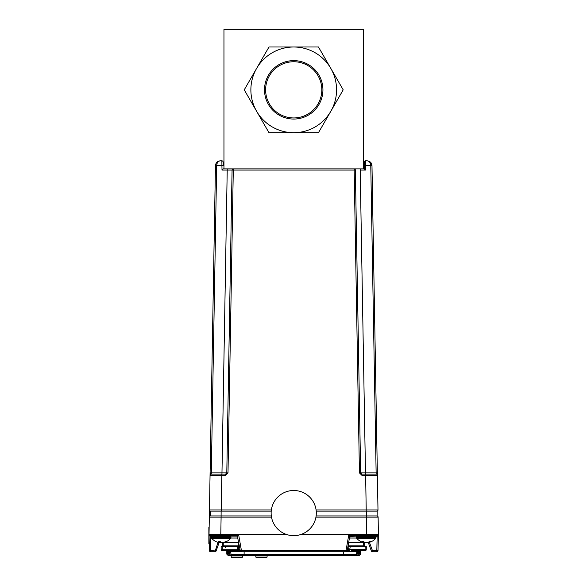 <?xml version="1.0" encoding="UTF-8"?>
<svg xmlns="http://www.w3.org/2000/svg" width="587" height="587" viewBox="0 0 587 587"><rect width="100%" height="100%" fill="white"/><g stroke="black" fill="none" stroke-linecap="round" stroke-linejoin="round"><path stroke-width="0.88" d="M363.492 168.887L223.955 168.887L223.955 29.35L363.492 29.35L363.492 168.887L364.241 168.887L365.43 170.076L360.205 170.076L360.205 168.887M227.242 168.887L221.952 474.091L211.269 474.091L211.305 472.902L226.795 472.902L232.078 170.076A1.211 1.211 0 0 1 233.288 168.887A1.211 1.211 0 0 0 232.078 170.076A1.211 1.211 0 0 1 233.288 168.887A1.211 1.211 0 0 0 232.078 170.076L222.011 170.076L223.199 168.887L223.955 168.887M354.152 168.887A1.211 1.211 0 0 1 355.362 170.076L360.653 472.902A1.211 1.211 0 0 0 360.653 472.968L359.442 472.902L354.152 168.887A1.211 1.211 0 0 1 355.362 170.076L233.288 170.076L233.288 168.887M316.217 511.108L377.206 511.108L377.118 515.951L316.122 515.951M227.242 170.076L233.288 170.076L227.998 472.902L225.584 475.279L210.058 475.279A1.211 1.211 0 0 1 211.269 474.091L225.584 474.091A1.211 1.211 0 0 0 225.65 474.091M226.787 472.968A1.211 1.211 0 0 0 226.795 472.902L232.078 170.076M225.584 475.279L225.584 474.091L226.795 472.902L227.998 472.902M210.234 511.108L221.123 511.108L221.101 517.14L209.324 517.14A1.211 1.211 0 0 1 210.535 515.951A1.211 1.211 0 0 0 209.324 517.14L209.449 509.956A1.211 1.211 0 0 0 210.234 511.108L210.322 515.951L271.319 515.951M376.179 474.091A1.211 1.211 0 0 1 377.39 475.279L371.982 165.578L377.346 472.902L376.135 472.902L376.179 474.091L365.613 474.091L376.179 474.091M365.569 160.823L365.51 165.578L364.3 165.578L364.366 162.012A1.211 1.211 0 0 1 365.569 160.823L367.139 160.823C370.023 161.117 371.637 162.702 371.982 165.578C371.637 162.702 370.023 161.117 367.139 160.823C369.304 161.117 370.514 162.702 370.771 165.578L371.982 165.578L371.131 162.915L371.982 165.578L377.331 471.875M377.39 475.279L377.991 509.956L377.39 475.279L361.863 475.279L359.442 472.902M360.205 170.076L365.488 472.902L360.653 472.902L361.797 474.091A1.211 1.211 0 0 0 361.863 474.091L365.613 474.091L366.215 509.956L377.991 509.956A1.211 1.211 0 0 1 377.206 511.108M364.3 165.578L364.241 168.887M210.88 474.091L210.073 474.215L210.88 474.091L210.902 472.895L210.88 474.091M221.827 474.091L221.226 509.956L209.449 509.956L215.458 165.578L216.317 162.915L215.458 165.578C215.811 162.702 217.417 161.117 220.301 160.823L221.871 160.823A1.211 1.211 0 0 1 223.082 162.012L223.141 165.578L221.93 165.578L221.871 160.823A1.211 1.211 0 0 1 223.082 162.012M220.301 160.823C218.137 161.117 216.933 162.702 216.669 165.578L211.305 472.902L210.095 472.902L210.058 475.279M210.095 472.902L215.458 165.578L221.93 165.578L222.011 170.076M221.123 511.108L271.223 511.108M365.43 170.076L365.51 165.578L370.771 165.578L376.135 472.902L365.488 472.902L365.488 474.091M223.104 542.447L223.111 542.549A12.452 9.231 -99 0 0 224.109 542.381A12.474 12.474 0 0 0 230.72 538.316L211.68 538.316L211.445 536.643L212.457 535.63L229.95 535.63L230.962 536.643L210.285 536.628L210.285 535.63L209.023 534.456A1.211 1.211 0 0 0 210.234 535.63L210.285 535.63M211.445 537.655L230.962 537.655L230.72 538.316L224.476 538.316M224.241 542.19L224.249 542.351A12.466 11.696 -107.6 0 0 226.362 541.574A12.415 3.559 -121.5 0 1 225.834 541.574A12.466 11.696 107.6 0 1 223.662 542.351A12.452 12.364 -152.2 0 1 222.121 542.549A12.452 8.262 -98 0 1 221.072 542.351A12.466 4.102 -96.4 0 1 220.242 541.574A12.415 10.148 150.2 0 1 218.724 541.574L218.731 541.574A12.466 4.102 96.4 0 0 219.399 542.351A12.452 0.682 96 0 1 219.289 542.549A12.452 9.231 99 0 1 218.291 542.381A12.452 9.231 99 0 1 218.151 542.351M220.213 542.542A12.452 7.697 97.6 0 1 220.169 542.549A12.452 12.305 132.5 0 1 219.347 542.469A12.452 12.364 152.2 0 0 220.286 542.549A12.452 8.262 98 0 0 221.204 542.381M220.33 541.669L220.286 542.549M223.053 542.454A12.452 0.682 -96 0 0 223.111 542.549A12.452 9.7 -99.6 0 1 223.053 542.549A12.452 1.416 -96 0 1 222.95 542.469A12.452 12.305 -132.5 0 1 222.231 542.549L222.231 542.549A12.452 7.697 -97.6 0 1 222.187 542.542M219.391 541.596L219.318 542.285M219.479 541.596L219.399 542.351M357.498 535.63L374.983 535.63L376.003 536.643L356.478 536.643L357.498 535.63L356.478 536.643L356.478 537.655L376.003 537.655L376.003 536.643L377.184 536.628L377.155 535.63L378.417 534.456L377.184 536.628L377.155 535.63M356.478 537.655L356.72 538.316L375.761 538.316L376.003 537.655M368.981 541.904L369.025 542.351A12.466 9.326 -99.1 0 0 370.676 541.574A12.415 7.081 -127.5 0 1 369.612 541.574A12.466 9.326 99.1 0 1 367.851 542.351A12.452 11.733 108.1 0 1 366.383 542.549A12.452 11.102 -103.3 0 1 364.982 542.351A12.466 8.167 -98 0 1 363.426 541.574A12.415 8.086 131.2 0 1 362.216 541.574A12.466 8.167 98 0 0 363.647 542.351A12.452 3.97 96.3 0 0 364.123 542.549A12.452 5.488 96.7 0 1 364.057 542.535A12.474 12.474 0 0 1 356.72 538.316M363.705 541.742L363.647 542.351M364.189 542.006L364.123 542.549A12.452 3.016 96.2 0 0 364.145 542.549A12.452 6.362 97 0 1 364.123 542.542M368.313 542.19L368.357 542.549A12.452 5.488 -96.7 0 0 368.423 542.535A12.452 5.488 -96.7 0 0 369.025 542.351M364.622 542.212L364.63 542.351A12.452 11.733 -108.1 0 0 366.097 542.549L366.097 542.549A12.452 11.102 103.3 0 0 366.237 542.535M364.167 542.19A12.466 9.326 -99.1 0 0 364.63 542.351M363.962 542.52L363.962 542.52A12.474 12.474 0 0 1 363.015 542.307L363.015 542.645M368.203 542.307A12.466 9.957 100 0 1 368.056 542.351A12.452 12.011 113.4 0 1 366.552 542.549A12.452 10.625 -101.6 0 1 366.471 542.542M364.175 542.271A12.466 9.957 -100 0 0 364.424 542.351A12.452 12.011 -113.4 0 0 365.928 542.549L365.928 542.549A12.452 10.625 101.6 0 0 366.009 542.542M358.547 550.716L358.547 554.113L357.395 554.113L357.395 550.782M358.547 554.194L358.606 550.716M358.606 554.113L359.53 554.113L359.53 550.716M360.257 554.113L360.249 550.716M359.574 554.113L360.667 554.113L360.667 550.716M360.601 550.716L360.535 554.194L360.609 550.716M359.721 550.716L359.721 554.113M359.677 554.113L359.677 550.716M357.395 551.12L357.013 551.12M360.667 554.113L359.229 555.551L352.978 555.551M357.395 554.113L356.434 554.113M228.879 554.113L228.879 550.716M231.08 554.554L356.36 554.554A1.211 1.211 0 0 1 355.172 555.551L232.276 555.551A1.211 1.211 0 0 1 231.08 554.554L230.522 551.376A0.807 0.807 0 0 0 229.73 550.716A0.807 0.807 0 0 1 229.833 550.723L229.877 554.194L228.659 554.194L228.659 550.716M227.947 550.716L227.947 554.113M227.903 554.113L227.903 550.716M228.6 554.113L227.081 554.113L227.103 550.716L227.184 554.194L226.802 554.113L226.802 550.716M227.697 550.716L227.734 554.113M228.717 554.113L228.717 550.716M229.833 554.113L231.007 554.113M229.833 551.12L229.671 554.113M234.191 555.551L228.218 555.551L226.773 554.113M210.652 473.276L210.66 472.895M271.135 513.082A22.585 22.577 -0 0 0 293.72 535.66A22.585 22.577 -0 0 0 316.305 513.082A22.585 22.577 -0 0 0 293.72 490.497A22.585 22.577 -0 0 0 271.135 513.082L271.135 513.089A22.585 22.577 -0 0 0 293.72 535.667A22.585 22.577 -0 0 0 316.305 513.082L316.305 513.089M222.304 549.527L221.182 549.527A1.211 1.211 0 0 0 222.378 550.716A1.211 1.211 0 0 1 221.174 549.527L221.123 546.68L221.182 549.527L221.13 546.68L238.447 546.68L237.221 546.68L237.757 549.711L238.946 549.527L238.946 550.716L222.392 550.716L222.304 549.711L237.757 549.711A1.211 1.203 90 0 0 238.946 550.716L240.237 550.716M222.811 542.645L222.759 545.888L222.803 542.645L223.786 542.645L223.772 545.888L238.689 545.888L238.748 542.645L223.786 542.645M356.36 554.554L356.918 551.376A0.807 0.807 0 0 1 357.71 550.716M347.416 549.527L348.502 549.527L348.502 550.716A1.211 1.203 -90 0 0 349.691 549.711L350.219 546.68L349.001 546.68L366.31 546.68L366.266 549.527A1.211 1.211 0 0 1 365.055 550.716L351.554 550.716M348.502 550.716L347.211 550.716M222.253 546.68L222.304 549.711M240.024 549.527L238.946 549.527L238.447 546.68L239.525 546.68M348.627 542.645L348.751 545.888L348.062 545.888L347.915 546.68L349.001 546.68L348.502 549.527L366.266 549.527A1.211 1.211 0 0 1 365.055 550.716L365.187 546.68L366.31 546.68L366.295 547.722M221.182 549.527A1.211 1.211 0 0 0 222.392 550.716A1.211 1.211 0 0 1 221.182 549.527A1.211 1.211 0 0 0 222.392 550.716M232.276 555.551L355.172 555.551M222.759 545.888L223.772 545.888M239.386 545.888L238.689 545.888M364.63 542.645L364.688 545.888L363.669 545.888L363.661 542.645L364.63 542.645M348.693 542.645L363.661 542.645M348.751 545.888L363.669 545.888M356.558 538.052L349.441 538.052M237.999 538.052L230.882 538.052M237.353 535.931L236.561 535.63A1.211 1.211 0 0 1 237.75 536.628A1.211 1.211 0 0 0 237.508 536.092L237.508 536.841L230.962 536.841L237.786 536.841M349.933 536.841L349.933 536.092A1.211 1.211 0 0 0 349.691 536.628L356.478 536.841L349.933 536.841L349.933 538.052M349.933 535.63L377.214 535.63L378.417 534.456L377.999 550.584A1.211 1.211 0 0 1 376.788 551.765L372.488 551.765L376.788 551.765L377.155 536.628M271.502 517.14L221.101 517.14L220.8 534.456L209.023 534.456L220.8 534.456L220.8 535.63L210.234 535.63L210.256 536.628L209.023 534.456L210.234 535.63L236.561 535.63L238.593 534.456L237.75 536.628L237.309 535.894L240.244 550.76A1.211 0.411 170 0 0 241.433 550.966L241.367 550.599M241.433 551.765A1.211 1.211 0 0 1 240.244 550.76A1.211 1.211 0 0 0 241.433 551.765L346.007 551.765L241.433 551.765L241.433 550.584L240.244 550.76A1.211 1.211 0 0 0 241.433 551.765M220.8 534.456L238.593 534.456L241.433 550.584L346.007 550.584L348.854 534.456L301.028 534.456M236.561 535.63A1.211 1.211 -90 0 1 237.75 536.628M286.419 534.456L238.593 534.456M348.854 534.456L349.691 536.628A1.211 1.211 90 0 1 350.879 535.63L348.854 534.456L378.417 534.456A1.211 1.211 0 0 1 377.214 535.63A1.211 1.211 0 0 0 378.417 534.456L378.116 517.14A1.211 1.211 0 0 0 376.905 515.951M350.879 535.63A1.211 1.211 0 0 0 349.691 536.628L347.196 550.76A1.211 1.211 0 0 1 346.007 551.765A1.211 1.211 0 0 0 347.196 550.76L346.007 550.584L346.007 551.765M369.421 542.315L372.488 550.76L371.351 550.966L368.181 542.241M372.488 551.765A1.211 1.211 0 0 1 371.351 550.966A1.211 1.211 0 0 0 372.488 551.765L372.488 550.76L377.999 550.584A1.211 1.211 0 0 1 376.788 551.765M214.952 551.765A1.211 1.211 0 0 0 216.089 550.966A1.211 1.211 0 0 1 214.952 551.765L210.652 551.765L214.952 551.765L218.026 542.315M210.285 536.628L210.652 551.765A1.211 1.211 0 0 1 209.442 550.584A1.211 1.211 0 0 0 210.652 551.765M216.089 550.966L219.156 542.535L216.089 550.966L209.442 550.584L209.023 534.456A1.211 1.211 0 0 0 210.234 535.63A1.211 1.211 0 0 1 209.023 534.456L209.324 517.14M378.116 517.14L366.347 517.14L366.347 515.951M208.862 527.493L208.862 543.628L209.919 483.145M242.497 557.085L241.932 557.65L231.77 557.65L231.205 557.085L242.497 557.085L242.497 555.551M267.092 557.085L266.535 557.65L256.365 557.65L255.807 557.085L267.092 557.085L267.092 555.551M330.826 68.415A42.851 42.851 0 0 0 256.614 68.415A42.851 42.851 0 0 0 256.614 111.266L268.985 132.691L293.72 132.691A42.851 42.851 0 0 0 330.826 111.266L343.197 89.84L318.462 46.997L268.985 46.997L244.243 89.84L256.614 111.266A42.851 42.851 0 0 0 293.72 132.691L318.462 132.691L330.826 111.266A42.851 42.851 0 0 0 330.826 68.415L318.462 46.997L301.674 46.997M301.674 132.691L318.462 132.691L333.313 106.966M334.803 104.383L343.197 89.84L334.81 75.319M298.732 46.997L293.72 46.997M285.774 46.997L268.985 46.997L260.584 61.532M259.094 64.122L256.614 68.415M252.637 75.305L244.243 89.84L256.614 111.266M293.72 60.637A29.203 29.203 0 0 1 319.012 104.449A29.203 29.203 0 0 1 268.428 104.449A29.203 29.203 0 0 1 293.72 60.637M293.72 61.745A28.103 28.103 0 0 1 318.059 103.892A28.103 28.103 0 0 1 269.382 103.892A28.103 28.103 0 0 1 293.72 61.745A28.103 28.103 0 0 1 320.568 81.527M260.591 118.156L268.985 132.691L285.774 132.691M288.716 132.691L293.72 132.691M321.625 81.204A29.203 29.203 0 0 0 272.287 70A29.203 29.203 0 0 0 287.256 118.325A29.203 29.203 0 0 0 321.625 81.204M366.325 511.108L366.325 515.951M366.215 511.108L366.215 509.956L316.085 509.956M221.226 511.108L221.226 509.956L271.355 509.956M361.863 474.091L361.863 475.279M240.553 551.376L230.522 551.376M356.918 551.376L346.888 551.376M244.119 555.551L244.119 551.765M343.322 555.551L343.322 551.765M361.775 542.645L361.775 541.904M225.665 542.645L225.665 541.904M237.508 538.052L237.508 536.841M366.648 535.63L366.347 517.14L315.938 517.14M230.962 537.655L230.962 536.643M211.687 538.316A12.474 12.474 0 0 0 218.291 542.381M368.423 542.535A12.474 12.474 0 0 0 375.761 538.316M225.555 547.473L226.362 546.68M209.126 534.904L209.023 534.456M231.205 557.085L231.205 555.551M255.807 557.085L255.807 555.551"/></g></svg>
